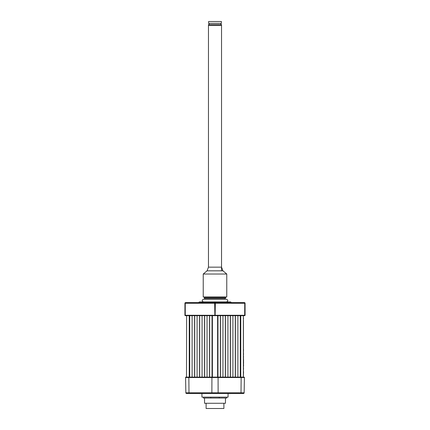 <?xml version="1.0" encoding="UTF-8"?>
<svg xmlns="http://www.w3.org/2000/svg" width="430" height="430" viewBox="0 0 430 430"><rect width="100%" height="100%" fill="white"/><g stroke="black" fill="none" stroke-linecap="round" stroke-linejoin="round"><path stroke-width="0.64" d="M207.04 315.674L207.04 377.121L186.496 377.121L186.631 315.674M189.603 377.121L189.603 315.674M189.737 377.121L189.737 315.674M192.097 377.121L192.097 315.674M194.586 377.121L194.586 315.674M194.72 377.121L194.72 315.674M197.08 377.121L197.08 315.674M199.568 377.121L199.568 315.674M199.697 377.121L199.697 315.674M202.062 377.121L202.062 315.674M204.551 377.121L204.551 315.674M204.68 377.121L204.68 315.674M209.534 377.121L209.534 315.674M209.663 377.121L209.663 315.674M243.369 377.121L243.369 315.674L244.546 315.674L215 315.674L217.612 315.674L217.612 377.121L212.022 377.121L212.022 315.674M212.388 377.121L212.388 315.674L215 315.674L185.454 315.674L185.255 315.281L245.073 315.281L245.073 303.252L245.073 315.281A0.392 0.392 0 0 1 244.681 315.674L244.745 303.252A0.656 0.328 -90 0 0 244.417 302.596L198.386 302.596M217.978 377.121L217.978 315.674M220.337 377.121L220.337 315.674M220.466 377.121L220.466 315.674M225.852 377.121L222.96 377.121L222.96 315.674M225.32 377.121L225.32 315.674M225.449 377.121L225.449 315.674M227.938 377.121L227.938 315.674M230.303 377.121L230.303 315.674M230.432 377.121L230.432 315.674M232.92 377.121L232.92 315.674M235.28 377.121L235.28 315.674M235.414 377.121L235.414 315.674M237.903 377.121L237.903 315.674M240.262 377.121L240.262 315.674M240.757 315.674L240.757 377.121L240.397 377.121L240.397 315.674M204.739 298.447L225.261 298.447L225.788 297.544L204.212 297.544L204.739 299.21M231.152 302.408L230.69 301.946L199.31 301.946L198.848 302.408M214.871 315.674L214.672 303.252L185.255 303.252L185.255 315.281L184.927 315.281A0.392 0.392 0 0 0 185.319 315.674L185.319 315.674A0.392 0.392 0 0 1 184.927 315.281L184.927 303.252A0.656 0.656 0 0 1 185.583 302.596L244.417 302.596A0.656 0.656 0 0 1 245.073 303.252L215.328 303.252A0.656 0.328 -90 0 0 215 302.596A0.656 0.328 -90 0 0 214.672 303.252L215.328 303.252L215.129 315.674M244.546 315.674L244.681 315.674A0.392 0.392 0 0 0 245.073 315.281M217.612 315.674L215 315.674M184.927 303.252L185.255 303.252A0.656 0.328 -90 0 1 185.583 302.596M215 274.034L203.234 274.034L203.234 296.974L226.766 296.974L226.766 274.034L215 274.034M208.593 23.333L221.407 23.333L221.407 21.5L208.593 21.5L208.593 23.333M220.886 24.639L220.886 23.333M209.114 24.639L209.114 23.333M208.464 267.164L207.056 270.825L222.944 270.825L221.536 267.164L208.464 267.164L208.464 25.424L221.536 25.424L221.536 24.639L208.464 24.639L208.464 25.424L221.536 25.424L221.536 270.502M223.89 403.27L223.89 408.5L206.11 408.5L206.11 403.27M204.54 398.04L204.54 403.27L225.46 403.27L225.46 398.04M203.395 397.127L203.395 398.04L219.225 398.04L219.225 397.127M219.225 398.04L226.766 398.04L226.766 397.127M210.775 398.04L210.775 397.127M201.944 395.82L201.944 397.127L228.056 397.127L228.072 393.466L240.687 393.466L186.502 393.466A0.656 0.656 0 0 1 185.851 392.821L185.583 377.519L188.851 377.519L185.583 377.513A0.392 0.392 0 0 1 185.975 377.121L244.025 377.121A0.392 0.392 0 0 1 244.417 377.513L188.851 377.519L188.985 392.821A0.656 0.328 90 0 0 189.313 393.466L201.928 393.466L201.928 395.82M228.072 393.466L201.928 393.466M244.149 392.821A0.656 0.656 0 0 1 243.498 393.466L240.687 393.466A0.656 0.328 90 0 0 241.015 392.821L244.149 392.821L244.417 377.519L188.851 377.513L189.049 377.121M186.631 377.121L185.975 377.121A0.392 0.392 0 0 0 185.583 377.513M185.851 392.821L241.015 392.821L241.149 377.519L240.692 377.121M243.504 372.058L243.439 371.434M243.568 363.581L243.568 362.141L243.568 363.581M243.439 373.111L243.439 373.503M243.504 371.434L243.568 372.17M243.504 363.237L243.504 364.618L243.504 363.237M243.504 352.17L243.504 351.853L243.439 352.17M243.439 370.3L243.439 369.101M243.369 316.98L243.369 374.508M243.504 372.369L243.504 373.853L243.439 372.514M243.439 365.839L243.439 364.64M243.504 351.041L243.504 349.052L243.504 351.041M243.504 357.819L243.504 355.852L243.504 357.819M243.504 362.49L243.504 361.727L243.439 362.49M243.439 360.98L243.439 361.748M243.504 367.478L243.504 369.101M243.568 366.403L243.568 365.634L243.439 366.129M243.568 360.834L243.568 360.05L243.504 360.834M243.439 320.64L243.439 348.359M243.439 374.508L243.439 375.815L243.439 374.508M243.504 318.743L243.504 318.286L243.504 318.743M243.504 358.464L243.504 360.265L243.504 358.464M243.504 354.997L243.504 353.03L243.504 354.997M243.568 361.318L243.568 361.915L243.568 361.318M243.568 364.855L243.568 365.204L243.568 364.855M243.568 365.204L243.568 364.592L243.568 365.204M243.504 367.736L243.504 369.236L243.504 367.736M226.572 301.946C228.179 301.032 228.179 300.124 226.572 299.21L203.428 299.21C201.821 300.124 201.821 301.032 203.428 301.946M189.243 377.121L189.243 315.674M218.075 377.121L218.134 392.821A0.656 0.328 90 0 1 217.806 393.466M211.925 377.121L211.866 392.821A0.656 0.328 90 0 0 212.194 393.466M225.261 298.447L225.261 299.21M207.056 270.825L203.234 274.034M222.557 270.502L226.766 274.034M208.464 297.544L208.464 296.974M221.536 297.544L221.536 296.974"/></g></svg>

